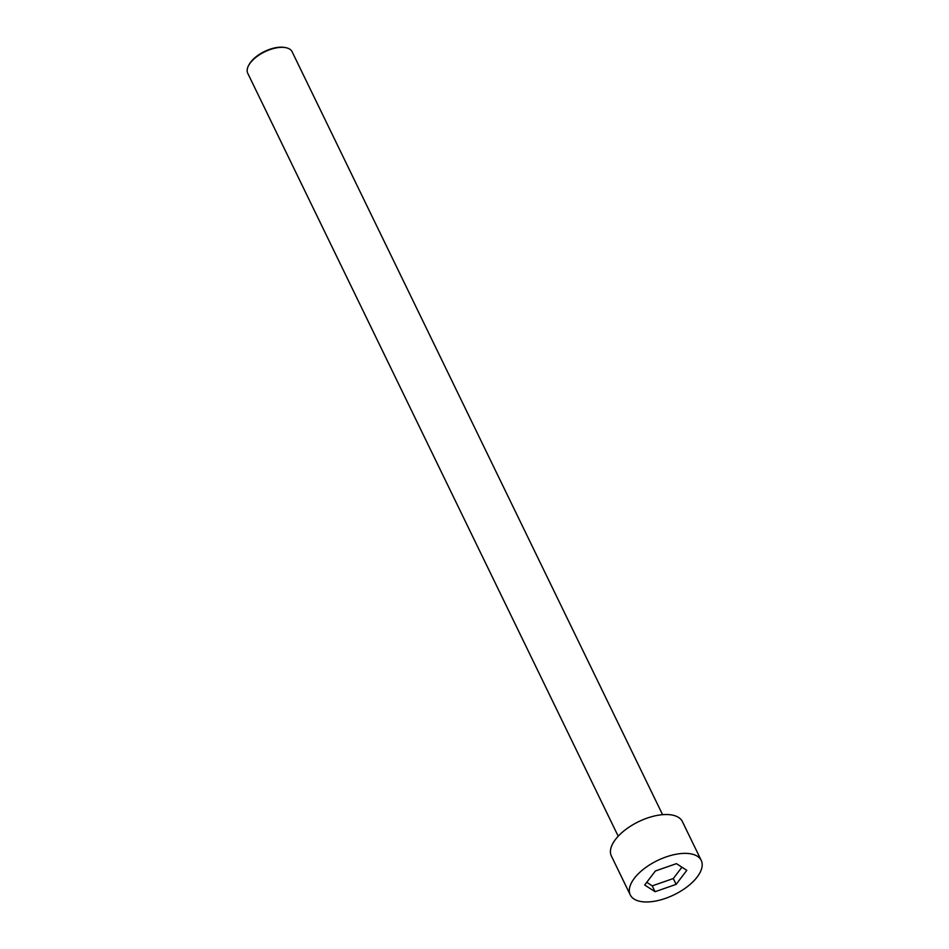<?xml version="1.0" encoding="UTF-8"?>
<svg xmlns="http://www.w3.org/2000/svg" width="949" height="949" viewBox="0 0 949 949"><rect width="100%" height="100%" fill="white"/><g stroke="black" fill="none" stroke-linecap="round" stroke-linejoin="round"><path stroke-width="1.42" d="M697.171 877.03A39.455 19.039 154.1 0 0 701.252 860.446A39.455 19.039 154.1 0 0 657.432 860.541A39.455 19.039 154.1 0 0 630.266 894.907A39.455 19.039 154.1 0 0 660.279 899.984A39.455 19.039 154.1 0 0 697.171 877.03M655.083 891.704L644.703 885.014L655.379 870.98L676.423 863.649L686.803 870.34L676.127 884.373L655.083 891.704L652.248 885.868L646.755 882.321M701.252 860.446L682.378 821.585A39.455 19.039 154.1 0 0 638.57 821.692A39.455 19.039 154.1 0 0 611.393 856.057L630.266 894.907M618.214 836.223L247.748 73.287A24.662 11.898 -25.9 0 1 248.567 65.611A24.662 11.898 -25.9 0 1 250.299 62.919A24.662 11.898 -25.9 0 1 285.578 47.628A24.662 11.898 -25.9 0 1 292.114 51.744L662.58 814.681M248.567 65.611L249.041 64.71A23.678 11.424 -25.9 0 1 250.702 62.124A23.678 11.424 -25.9 0 1 284.581 47.45L285.578 47.628M681.928 867.196L673.304 878.537L652.248 885.868M673.304 878.537L676.127 884.373"/></g></svg>
